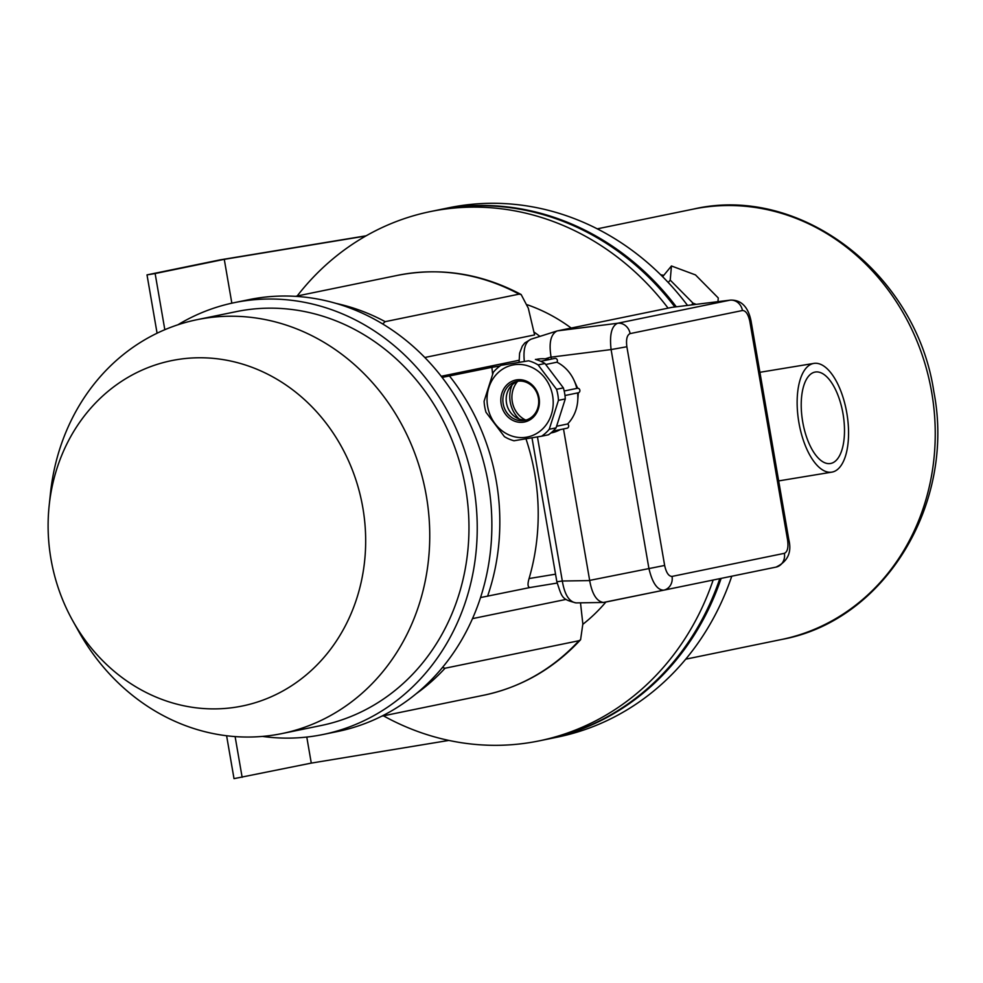 <?xml version="1.0" encoding="UTF-8"?>
<svg xmlns="http://www.w3.org/2000/svg" width="983" height="983" viewBox="0 0 983 983"><rect width="100%" height="100%" fill="white"/><g stroke="black" fill="none" stroke-linecap="round" stroke-linejoin="round"><path stroke-width="1.47" d="M719.802 578.655A270.178 242.174 78.4 0 1 545.798 739.511L539.151 740.875A270.178 242.174 78.4 0 1 383.444 715.833M297.173 295.994A270.178 242.174 78.4 0 1 430.382 211.578L437.03 210.202A270.178 242.174 78.4 0 1 674.879 306.966M713.154 580.019A270.178 242.174 78.4 0 1 539.151 740.875M430.382 211.578A270.178 242.174 78.4 0 1 668.084 308.134M605.872 602.051A180.626 161.912 78.4 0 1 582.882 624.291M527.367 304.791A180.626 161.912 78.4 0 1 571.184 328.052M533.916 331.996A180.626 161.912 78.4 0 1 539.937 336.383A180.626 161.912 -101.6 0 0 533.916 331.996M663.746 275.363A39.799 14.278 39.4 0 0 660.76 274.835M731.77 576.198A270.178 242.174 78.4 0 1 557.766 737.053L547.126 739.241A270.178 242.174 78.4 0 1 546.462 739.376M437.693 210.067A270.178 242.174 78.4 0 1 438.357 209.932L448.998 207.745A270.178 242.174 78.4 0 1 687.522 305.406M721.129 578.385A270.178 242.174 78.4 0 1 547.126 739.241M438.357 209.932A270.178 242.174 78.4 0 1 676.279 306.794M798.921 422.69A55.109 24.415 80.6 0 0 831.815 472.147A55.109 24.415 80.6 0 0 846.941 413.806A55.109 24.415 80.6 0 0 813.899 363.403A55.109 24.415 80.6 0 0 798.921 422.69M802.718 421.916A46.373 20.545 80.6 0 0 830.389 463.521A46.373 20.545 80.6 0 0 843.131 414.433A46.373 20.545 80.6 0 0 815.312 372.029A46.373 20.545 80.6 0 0 802.718 421.916M717.959 301.646L718.278 297.972L695.485 274.908L671.45 265.975L662.64 276.714M671.45 265.975L670.222 280.106L668.243 282.502M670.222 280.106L693.015 303.157L691.59 304.902M693.015 303.157L696.173 304.337M424.803 357.493L534.592 334.92L528.313 308.22L521.137 294.519L519.11 294.138L385.176 321.662L382.67 323.96M519.024 360.282L441.207 376.28M566.061 599.409L472.504 618.626M580.498 602.825L582.845 623.947L580.584 639.724L578.962 640.719L445.041 668.231L442.448 667.506M525.966 438.811A214.306 192.09 -101.6 0 1 529.075 578.545C527.453 584.185 527.736 587.183 529.923 587.539L557.103 583.066L529.923 587.539L480.54 597.566M492.594 374.031L491.893 367.335L442.104 377.435M50.969 559.02A176.276 158.005 -101.6 0 0 72.816 620.887A176.276 158.005 -101.6 0 0 327.462 653.228A176.276 158.005 -101.6 0 0 270.411 375.604A176.276 158.005 -101.6 0 0 49.15 505.741A176.276 158.005 -101.6 0 0 50.969 559.02M262.4 736.402A220.438 197.583 -101.6 0 0 323.063 734.498L337.685 731.487A220.438 197.583 -101.6 0 0 486.855 475.797A220.438 197.583 -101.6 0 0 248.932 299.655L234.31 302.653A220.438 197.583 -101.6 0 0 177.825 324.82M323.063 734.498A220.438 197.583 -101.6 0 0 472.221 478.807A220.438 197.583 -101.6 0 0 234.31 302.653M72.816 620.887L78.787 631.565A211.247 189.35 -101.6 0 0 281.986 733.564L321.208 725.503A211.247 189.35 -101.6 0 0 464.16 480.454A211.247 189.35 -101.6 0 0 236.166 311.648L196.944 319.708A211.247 189.35 -101.6 0 0 50.428 493.577L49.15 505.741M281.986 733.564A211.247 189.35 -101.6 0 0 424.939 488.514A211.247 189.35 -101.6 0 0 196.944 319.708M672.261 307.286L557.558 330.853L617.557 323.272A12.251 10.973 78.4 0 1 630.103 333.606L742.448 310.517A12.251 10.973 -101.6 0 0 729.914 300.184L672.618 307.261M545.16 358.856L551.07 356.989L551.438 359.114M577.807 399.503L578.336 392.77M577.66 388.236L573.753 379.708M563.505 428.944L589.665 580.4L664.643 565.446L626.871 346.753L611.094 349.567C609.423 334.785 611.586 326.024 617.557 323.272L729.914 300.184L671.917 307.347M551.07 356.989C548.747 342.981 550.713 334.318 556.956 331.001L557.558 330.853M604.459 602.333L663.648 590.193L603.402 602.456C596.656 601.399 592.085 594.101 589.689 580.572L589.665 580.4M663.722 590.181A12.251 10.973 -101.6 0 0 672.04 576.419L784.385 553.331A12.251 10.973 78.4 0 1 776.042 567.105L663.672 590.193A12.251 10.973 -101.6 0 0 663.722 590.181L663.648 590.193C657.16 589.997 652.245 582.686 648.878 568.26L611.094 349.567L551.094 357.148M603.402 602.456L576.026 602.898C569.12 601.842 564.549 594.543 562.325 581.014L589.689 580.572M524.32 361.216C523.079 349.211 525.278 341.875 530.931 339.221L556.956 331.001M663.672 590.193L776.017 567.105A12.251 10.973 78.4 0 1 776.017 567.105L776.017 567.105C787.629 561.612 791.905 552.532 788.857 539.876L751.073 321.183C748.739 309.289 742.878 299.618 730.283 300.122M784.385 553.331C787.481 551.93 788.563 547.556 787.616 540.171L788.857 539.876M742.448 310.517C745.79 310.579 748.26 314.241 749.845 321.478L751.073 321.183M576.05 602.898C561.698 599.212 562.215 598.069 556.857 581.789L562.325 581.014L537.443 436.907M519.122 418.979A28.47 25.521 78.4 0 1 512.118 384.906M525.512 419.999A23.875 21.405 78.4 0 1 517.586 381.441M538.131 364.914L556.538 389.28A41.335 37.047 78.4 0 1 558.455 400.339L549.251 429.264A41.335 37.047 78.4 0 1 541.596 436.206L513.986 440.765A41.335 37.047 78.4 0 1 504.426 436.649L486.007 412.282A41.335 37.047 78.4 0 1 484.103 401.211L493.306 372.299A41.335 37.047 78.4 0 1 500.961 365.344L528.571 360.798A41.335 37.047 78.4 0 1 538.131 364.914L544.963 363.513A41.335 37.047 -101.6 0 0 535.403 359.397M500.961 365.344L528.571 360.798M541.596 436.206L548.428 434.805A41.335 37.047 -101.6 0 0 556.071 427.863L565.274 398.938A41.335 37.047 -101.6 0 0 563.37 387.88L544.963 363.513M558.455 400.339L565.274 398.938M549.251 429.264L556.071 427.863M556.538 389.28L563.37 387.88M545.712 364.509L556.919 362.199A37.501 33.619 78.4 0 1 576.788 388.408M535.809 359.508L536.509 359.36A37.501 33.619 78.4 0 1 549.46 359.52M560.273 429.608A37.501 33.619 78.4 0 1 551.61 432.839L550.898 432.975M556.587 426.253L567.596 423.992A37.501 33.619 78.4 0 0 577.562 392.93M556.919 362.199A2.298 2.064 -101.6 0 0 554.879 358.402L540.761 361.302M564.979 395.522L578.373 392.77A2.298 2.064 -101.6 0 0 577.451 388.273L564.193 390.988M553.048 431.095L567.08 428.207A2.298 2.064 -101.6 0 0 567.596 423.992M552.618 395.658A36.74 32.931 -101.6 0 0 516.1 364.533A36.74 32.931 -101.6 0 0 487.076 401.408A36.74 32.931 -101.6 0 0 524.148 437.496A36.74 32.931 -101.6 0 0 552.618 395.658M501.17 404.136A21.429 19.205 78.4 0 1 526.446 381.171A21.429 19.205 78.4 0 1 532.761 417.738A21.429 19.205 78.4 0 1 501.17 404.136M518.459 381.134A19.906 17.841 -101.6 0 0 506.638 403.792A19.906 17.841 -101.6 0 0 526.446 419.938M503.185 403.78A19.906 17.841 78.4 0 1 516.788 381.392A19.906 17.841 78.4 0 1 538.389 397.98A19.906 17.841 78.4 0 1 524.799 420.368A19.906 17.841 78.4 0 1 503.185 403.78M164.825 329.71L155.13 273.544L147.008 274.884L157.083 333.212M147.008 274.884L220.131 259.856L366.143 235.797M365.737 236.031L224.271 259.34L155.13 273.544M448.887 740.42L311.279 763.103L234.015 778.647L226.606 735.751M242.137 777.307L235.109 736.574M306.782 737.053L311.279 763.103M224.271 259.34L231.841 303.182M931.687 392.291A219.664 196.895 78.4 0 1 781.596 639.478C884.761 620.973 955.783 503.468 933.85 391.775C916.512 273.643 800.248 184.018 693.162 209.146A219.664 196.895 78.4 0 1 931.687 392.291M521.137 294.519C481.412 273.421 440.224 267.044 397.574 275.351A214.306 192.09 78.4 0 1 519.11 294.138M385.176 321.662A214.306 192.09 -101.6 0 0 336.088 303.415M578.962 640.719A214.306 192.09 78.4 0 1 483.857 695.202L381.748 716.177M416.288 693.654A214.306 192.09 -101.6 0 0 445.041 668.231M487.568 596.251A214.306 192.09 -101.6 0 0 449.526 376.047M491.893 367.335L500.028 365.995M529.075 578.545L555.542 574.183M630.103 333.606C627.007 334.994 625.925 339.381 626.871 346.753M664.643 565.446C666.228 572.696 668.698 576.345 672.04 576.419M749.845 321.478L787.616 540.171M685.716 659.188L781.596 639.478M597.271 228.842L693.162 209.146M778.671 480.908L831.815 472.147M759.908 372.299L813.899 363.403M397.574 275.351L295.465 296.338M580.584 639.724C553.687 668.698 521.445 687.191 483.857 695.202M556.857 581.801L531.987 437.816M519.11 362.076L519.614 353.155L522.305 346.127L524.799 342.956L530.955 339.209"/></g></svg>
